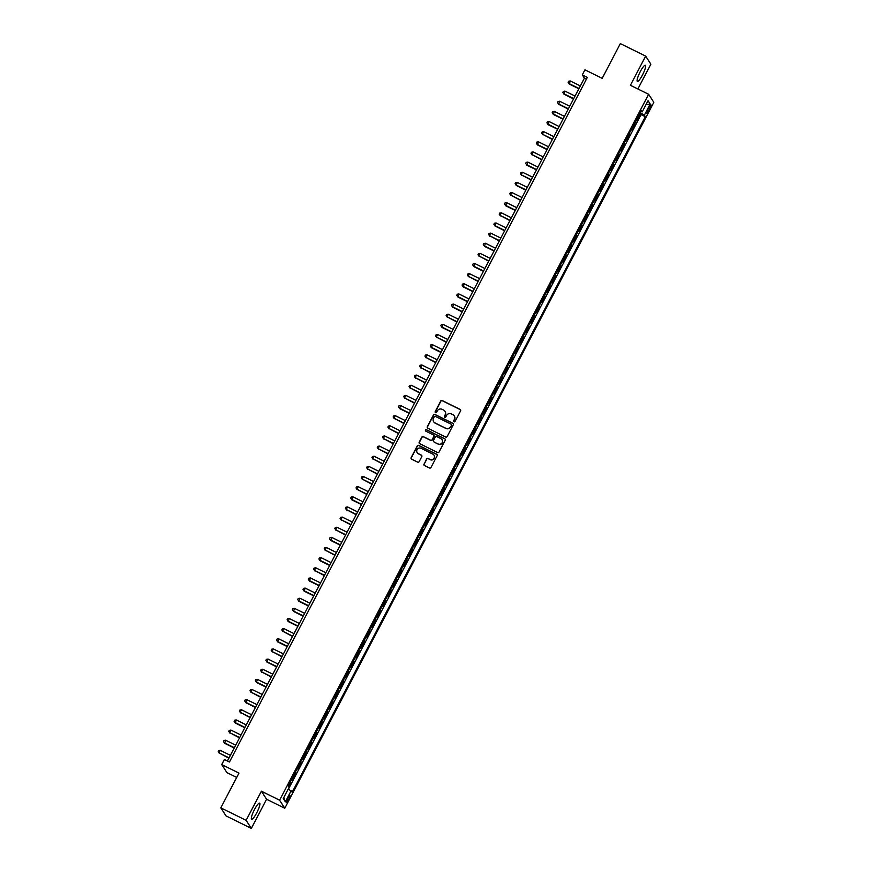 <?xml version="1.0" encoding="UTF-8"?>
<svg xmlns="http://www.w3.org/2000/svg" width="872" height="872" viewBox="0 0 872 872"><rect width="100%" height="100%" fill="white"/><g stroke="black" fill="none" stroke-linecap="round" stroke-linejoin="round"><path stroke-width="1.31" d="M453.996 421.819A0.796 0.774 -32.8 0 0 455.053 421.47L460.58 410.886A1.134 1.101 -32.8 0 0 460.111 409.404L442.213 400.553A1.134 1.101 -32.8 0 0 440.698 401.055L435.172 411.639A0.796 0.774 -32.8 0 0 435.499 412.674A0.796 0.774 -32.8 0 0 436.567 412.325L437.275 410.952A3.619 3.521 -32.8 0 1 442.126 409.339L443.619 410.08A3.619 3.521 -32.8 0 1 445.134 414.843L444.415 416.206A0.796 0.774 -32.8 0 0 444.742 417.252A0.796 0.774 -32.8 0 0 445.81 416.892L446.519 415.53A3.619 3.521 -32.8 0 1 451.369 413.917L452.862 414.647A3.619 3.521 -32.8 0 1 454.377 419.41L453.658 420.773A0.796 0.774 -32.8 0 0 453.996 421.819M256.706 812.889A8.982 1.744 116.3 0 0 259.594 803.134A8.982 1.744 116.3 0 0 254.515 809.489A8.982 1.744 116.3 0 0 251.637 819.244A8.982 1.744 116.3 0 0 256.706 812.889M642.457 75.025A8.982 1.744 116.3 0 0 645.335 65.28A8.982 1.744 116.3 0 0 640.266 71.635A8.982 1.744 116.3 0 0 637.378 81.39A8.982 1.744 116.3 0 0 642.457 75.025M288.687 799.591A3.684 0.719 116.3 0 0 289.875 795.591A3.684 0.719 116.3 0 0 287.793 798.207A3.684 0.719 116.3 0 0 286.605 802.207A3.684 0.719 116.3 0 0 288.687 799.591M423.988 464.024A1.134 1.101 -32.8 0 0 424.457 465.506L429.482 467.992A1.134 1.101 -32.8 0 0 430.997 467.479L437.134 455.74A1.134 1.101 -32.8 0 0 436.665 454.247L418.767 445.407A1.134 1.101 -32.8 0 0 417.252 445.908L411.115 457.658A1.134 1.101 -32.8 0 0 411.584 459.141L417.644 462.138A1.134 1.101 -32.8 0 0 419.16 461.637L421.797 456.612A1.134 1.101 -32.8 0 0 421.318 455.119L418.309 453.636A3.019 2.943 -32.8 0 1 417.503 449.004A3.019 2.943 -32.8 0 1 421.1 448.306L432.883 454.138A3.019 2.943 -32.8 0 1 433.689 458.759A3.019 2.943 -32.8 0 1 430.092 459.457L428.13 458.487A1.134 1.101 -32.8 0 0 426.615 458.988L424.13 464.242A1.134 1.101 -32.8 0 0 424.108 465.234M637.879 88.977L650.85 64.168L645.651 56.113L620.33 43.6L602.171 78.338L584.948 69.825L582.3 74.894L587.357 77.401L229.456 762.008L224.387 759.501L221.739 764.581L226.938 772.636L236.683 777.443M246.122 820.345L251.321 828.4L266.57 799.243L261.371 791.187L246.122 820.345L220.801 807.832L238.961 773.093L221.739 764.581M261.371 791.187L279.596 800.202L648.637 94.296L653.837 102.351L284.795 808.257L279.596 800.202M645.651 56.113L630.402 85.282L648.637 94.296M445.668 437.025A1.134 1.101 -32.8 0 0 447.183 436.523L453.32 424.773A1.134 1.101 -32.8 0 0 452.851 423.291L434.954 414.44A1.134 1.101 -32.8 0 0 433.439 414.941L427.302 426.691A1.134 1.101 -32.8 0 0 427.771 428.185L445.668 437.025M445.232 440.262L439.085 452.001A1.134 1.101 -32.8 0 1 437.57 452.503L419.683 443.663A1.134 1.101 -32.8 0 1 419.203 442.169L421.83 437.145A1.134 1.101 -32.8 0 1 423.345 436.643L430.605 440.229A1.134 1.101 -32.8 0 0 432.12 439.728L433.864 436.392A1.134 1.101 -32.8 0 0 433.395 434.899L425.83 431.171A0.796 0.774 -32.8 0 1 425.623 429.961A0.796 0.774 -32.8 0 1 426.561 429.776L444.753 438.769A1.134 1.101 -32.8 0 1 445.232 440.262M251.321 828.4L226.001 815.887L220.801 807.832M288.774 786.882L290.659 783.274L289.689 782.794M289.962 782.271L292.273 778.423L292.785 779.219L295.957 773.126L294.987 772.647M295.259 772.134L297.57 768.276L298.082 769.071L301.265 762.989L300.295 762.51M300.567 761.986L302.867 758.139L303.38 758.934L306.562 752.841L305.592 752.362M305.865 751.849L308.176 747.991L308.688 748.786L311.871 742.704L310.901 742.225M311.173 741.701L313.473 737.854L313.985 738.649L317.168 732.567L316.198 732.088M316.471 731.564L318.781 727.706L319.294 728.502L322.477 722.419L321.506 721.94M321.779 721.417L324.079 717.569L324.591 718.365L327.774 712.282L326.804 711.803M327.076 711.279L329.387 707.421L329.899 708.217L333.082 702.134L332.112 701.655M332.385 701.132L334.685 697.284L335.197 698.08L338.38 691.997L337.41 691.518M337.682 690.995L339.993 687.136L340.505 687.932L343.677 681.85L342.707 681.37M342.979 680.847L345.29 676.999L345.803 677.795L348.985 671.713L348.015 671.233M348.288 670.71L350.588 666.851L351.111 667.647L354.283 661.565L353.313 661.085M353.585 660.562L355.896 656.714L356.408 657.51L359.591 651.428L358.621 650.948M358.893 650.425L361.193 646.566L361.706 647.362L364.888 641.28L363.918 640.8M364.191 640.277L366.502 636.429L367.014 637.225L370.197 631.143L369.227 630.663M369.499 630.14L371.799 626.281L372.311 627.077L375.494 620.995L374.524 620.515M374.797 619.992L377.107 616.144L377.62 616.94L380.802 610.858L379.832 610.378M380.105 609.855L382.405 606.007L382.917 606.792L386.1 600.71L385.13 600.23M385.402 599.707L387.713 595.859L388.225 596.655L391.408 590.573L390.438 590.093M390.7 589.57L393.01 585.722L393.523 586.507L396.706 580.425L395.735 579.945M396.008 579.422L398.308 575.574L398.831 576.37L402.003 570.288L401.033 569.808M401.305 569.285L403.616 565.438L404.128 566.222L407.311 560.14L406.341 559.661M406.614 559.137L408.913 555.29L409.426 556.085L412.609 550.003L411.639 549.524M411.911 549L414.222 545.153L414.734 545.937L417.917 539.855L416.947 539.376M417.219 538.852L419.519 535.005L420.032 535.8L423.214 529.718L422.244 529.239M422.517 528.715L424.828 524.868L425.34 525.653L428.523 519.57L427.553 519.091M427.825 518.567L430.125 514.72L430.637 515.515L433.82 509.433L432.85 508.954M433.122 508.431L435.433 504.583L435.946 505.368L439.128 499.285L438.158 498.806M438.431 498.283L440.731 494.435L441.243 495.231L444.426 489.148L443.456 488.669M443.728 488.146L446.039 484.298L446.551 485.094L449.723 479.001L448.753 478.521M449.026 477.998L451.336 474.15L451.849 474.946L455.031 468.863L454.061 468.384M454.334 467.861L456.634 464.013L457.146 464.809L460.329 458.716L459.359 458.236M459.631 457.713L461.942 453.865L462.454 454.661L465.637 448.579L464.667 448.099M464.94 447.576L467.239 443.728L467.752 444.524L470.935 438.431L469.964 437.951M470.237 437.428L472.548 433.58L473.06 434.376L476.243 428.294L475.273 427.814M475.545 427.291L477.845 423.443L478.357 424.239L481.54 418.146L480.57 417.666M480.843 417.143L483.153 413.295L483.666 414.091L486.849 408.009L485.878 407.529M486.151 407.006L488.451 403.158L488.963 403.954L492.146 397.861L491.176 397.381M491.448 396.858L493.759 393.01L494.271 393.806L497.454 387.724L496.473 387.244M496.746 386.721L499.057 382.873L499.569 383.669L502.752 377.576L501.782 377.096M502.054 376.584L504.354 372.726L504.877 373.521L508.049 367.439L507.079 366.959M507.351 366.436L509.662 362.589L510.175 363.384L513.357 357.291L512.387 356.812M512.66 356.299L514.96 352.441L515.472 353.236L518.655 347.154L517.685 346.675M517.957 346.151L520.268 342.304L520.78 343.099L523.963 337.006L522.993 336.527M523.265 336.014L525.565 332.156L526.078 332.951L529.26 326.869L528.29 326.39M528.563 325.866L530.874 322.019L531.386 322.814L534.569 316.721L533.599 316.242M533.871 315.729L536.171 311.871L536.683 312.667L539.866 306.584L538.896 306.105M539.168 305.582L541.479 301.734L541.992 302.53L545.174 296.436L544.204 295.957M544.477 295.445L546.777 291.586L547.289 292.382L550.472 286.299L549.502 285.82M549.774 285.297L552.085 281.449L552.597 282.245L555.769 276.151L554.799 275.672M555.072 275.16L557.382 271.301L557.895 272.097L561.077 266.015L560.107 265.535M560.38 265.012L562.68 261.164L563.192 261.96L566.375 255.867L565.405 255.387M565.677 254.875L567.988 251.016L568.5 251.812L571.683 245.73L570.713 245.25M570.986 244.727L573.286 240.879L573.798 241.675L576.981 235.582L576.011 235.102M576.283 234.59L578.594 230.731L579.106 231.527L582.289 225.445L581.319 224.965M581.591 224.442L583.891 220.594L584.404 221.39L587.586 215.297L586.616 214.817M586.889 214.305L589.199 210.446L589.712 211.242L592.895 205.16L591.924 204.68M592.197 204.157L594.497 200.309L595.009 201.105L598.192 195.012L597.222 194.532M597.494 194.02L599.805 190.161L600.317 190.957L603.489 184.875L602.519 184.395M602.792 183.872L605.103 180.024L605.615 180.82L608.798 174.727L607.828 174.247M608.1 173.735L610.4 169.876L610.923 170.672L614.095 164.59L613.125 164.11M613.398 163.587L615.708 159.74L616.221 160.535L619.403 154.442L618.433 153.963M618.706 153.45L621.006 149.592L621.518 150.387L624.701 144.305L623.731 143.826M624.003 143.302L626.314 139.455L626.826 140.25L630.009 134.168L629.039 133.689M629.312 133.165L631.611 129.307L632.124 130.102L635.307 124.02L634.609 123.017M634.336 123.541L635.307 124.02M648.942 107.43L647.776 109.665A3.575 0.698 116.3 0 0 646.632 113.534A3.575 0.698 116.3 0 0 648.648 111.006L649.814 108.782A3.575 0.698 116.3 0 0 650.959 104.902A3.575 0.698 116.3 0 0 648.942 107.43M288.305 788.855L292.207 792.19L645.335 116.706L644.354 115.191L640.092 112.532M291.215 790.664L285.384 801.826L283.247 798.512L289.079 787.362L288.098 785.836L641.236 110.352L642.217 111.878L648.049 100.716L650.185 104.03L644.354 115.191M288.523 788.986L641.084 114.603L640.615 113.883L637.432 119.965L636.734 118.963M629.497 133.372L630.009 134.168M624.188 143.509L624.701 144.305M618.891 153.657L619.403 154.442M613.583 163.794L614.095 164.59M608.285 173.942L608.798 174.727M602.977 184.079L603.489 184.875M597.68 194.227L598.192 195.012M592.382 204.364L592.895 205.16M587.074 214.512L587.586 215.297M581.777 224.649L582.289 225.445M576.468 234.797L576.981 235.582M571.171 244.934L571.683 245.73M565.863 255.082L566.375 255.867M560.565 265.219L561.077 266.015M555.257 275.356L555.769 276.151M549.96 285.504L550.472 286.299M544.651 295.641L545.174 296.436M539.354 305.789L539.866 306.584M534.056 315.926L534.569 316.721M528.748 326.074L529.26 326.869M523.451 336.211L523.963 337.006M518.142 346.358L518.655 347.154M512.845 356.495L513.357 357.291M507.537 366.643L508.049 367.439M502.239 376.78L502.752 377.576M496.931 386.928L497.454 387.724M491.634 397.065L492.146 397.861M486.336 407.213L486.849 408.009M481.028 417.35L481.54 418.146M475.731 427.498L476.243 428.294M470.422 437.635L470.935 438.431M465.125 447.783L465.637 448.579M459.817 457.92L460.329 458.716M454.519 468.068L455.031 468.863M449.211 478.205L449.723 479.001M443.913 488.353L444.426 489.148M438.616 498.49L439.128 499.285M433.308 508.638L433.82 509.433M428.01 518.775L428.523 519.57M422.702 528.923L423.214 529.718M417.405 539.06L417.917 539.855M412.096 549.207L412.609 550.003M406.799 559.344L407.311 560.14M401.491 569.492L402.003 570.288M396.193 579.629L396.706 580.425M390.885 589.777L391.408 590.573M385.588 599.914L386.1 600.71M380.29 610.062L380.802 610.858M374.982 620.199L375.494 620.995M369.684 630.347L370.197 631.143M364.376 640.484L364.888 641.28M359.079 650.632L359.591 651.428M353.77 660.769L354.283 661.565M348.473 670.917L348.985 671.713M343.165 681.054L343.677 681.85M337.867 691.202L338.38 691.997M332.57 701.339L333.082 702.134M327.262 711.487L327.774 712.282M321.964 721.624L322.477 722.419M316.656 731.772L317.168 732.567M311.358 741.909L311.871 742.704M306.05 752.056L306.562 752.841M300.753 762.193L301.265 762.989M295.445 772.341L295.957 773.126M290.147 782.478L290.659 783.274M266.57 799.243L284.795 808.257M582.3 74.894L584.404 78.164L227.429 761.005M586.442 79.167L584.404 78.164M639.645 113.404L640.615 113.883M641.084 114.603L645.335 116.706M640.691 111.387L642.217 111.878M645.923 104.782L650.185 104.03M285.384 801.826L283.814 797.444M453.767 421.656A0.796 0.774 -32.8 0 1 453.8 420.991L454.519 419.628A3.619 3.521 -32.8 0 0 454.301 415.988M445.058 411.41A3.619 3.521 -32.8 0 1 445.276 415.05L444.557 416.424A0.796 0.774 -32.8 0 0 444.524 417.078M460.601 409.895A1.134 1.101 -32.8 0 0 460.253 409.622L442.355 400.771A1.134 1.101 -32.8 0 0 440.84 401.273L435.313 411.857A0.796 0.774 -32.8 0 0 435.281 412.511M453.342 423.781A1.134 1.101 -32.8 0 0 452.993 423.509L435.095 414.658A1.134 1.101 -32.8 0 0 433.58 415.159L427.444 426.909A1.134 1.101 -32.8 0 0 427.422 427.901M451.358 425.187A0.796 0.774 -32.8 0 0 451.031 424.141L435.313 416.38A0.796 0.774 -32.8 0 0 434.256 416.729L433.504 418.168A3.619 3.521 -32.8 0 0 435.019 422.931L445.756 428.239A3.619 3.521 -32.8 0 0 450.606 426.626L451.5 425.405A0.796 0.774 -32.8 0 0 451.391 424.522M433.722 421.819A3.619 3.521 -32.8 0 0 435.161 423.149L435.019 422.931M451.5 425.405L450.748 426.844A3.619 3.521 -32.8 0 1 445.897 428.457L435.161 423.149M433.885 435.401A1.134 1.101 -32.8 0 1 434.005 436.61L432.261 439.946A1.134 1.101 -32.8 0 1 430.746 440.447L423.487 436.861A1.134 1.101 -32.8 0 0 421.972 437.363L419.345 442.387A1.134 1.101 -32.8 0 0 419.323 443.379M445.254 439.27A1.134 1.101 -32.8 0 0 444.894 438.987L426.702 429.994A0.796 0.774 -32.8 0 0 425.612 431.008M438.136 443.957A3.019 2.943 -32.8 0 0 442.071 439.652A3.019 2.943 -32.8 0 0 440.916 438.627L436.774 436.578A1.134 1.101 -32.8 0 0 435.259 437.079L433.515 440.415A1.134 1.101 -32.8 0 0 433.983 441.897L438.278 444.175A3.019 2.943 -32.8 0 0 442.137 439.761M438.278 444.175L434.125 442.115M434.093 455.26A3.019 2.943 -32.8 0 1 430.234 459.675L428.272 458.705A1.134 1.101 -32.8 0 0 426.757 459.206L424.13 464.242M417.23 452.721A3.019 2.943 -32.8 0 0 418.451 453.854L418.309 453.636M421.808 455.62A1.134 1.101 -32.8 0 0 421.459 455.337L418.451 453.854M437.155 454.748A1.134 1.101 -32.8 0 0 436.807 454.465L418.909 445.625A1.134 1.101 -32.8 0 0 417.394 446.126L411.257 457.876A1.134 1.101 -32.8 0 0 411.235 458.868M580.338 85.947L570.255 80.954L569.274 84.039L578.855 88.77M569.274 84.039L568.119 82.241L568.926 83.494L579.008 88.475M568.119 82.241L568.642 81.227L570.255 80.954M575.04 96.084L564.947 91.102L563.977 94.176L573.558 98.918M563.977 94.176L562.811 92.388L563.628 93.631L573.711 98.623M562.811 92.388L563.345 91.375L564.947 91.102M569.732 106.231L559.65 101.239L558.679 104.324L568.25 109.055M558.679 104.324L557.513 102.525L558.32 103.779L568.402 108.76M557.513 102.525L558.036 101.512L559.65 101.239M564.435 116.368L554.341 111.387L553.371 114.461L562.952 119.202M553.371 114.461L552.205 112.673L553.022 113.916L563.105 118.908M552.205 112.673L552.739 111.66L554.341 111.387M559.126 126.516L549.044 121.524L548.074 124.609L557.644 129.339M548.074 124.609L546.908 122.81L547.714 124.064L557.808 129.045M546.908 122.81L547.431 121.797L549.044 121.524M553.829 136.653L543.747 131.672L542.417 134.201L552.347 139.487M542.765 134.746L541.599 132.958L542.417 134.201L552.499 139.193M541.599 132.958L542.133 131.945L543.747 131.672M548.521 146.801L538.438 141.809L537.468 144.894L547.049 149.624M537.468 144.894L536.302 143.095L537.119 144.349L547.202 149.33M536.302 143.095L536.836 142.082L538.438 141.809M543.223 156.938L533.141 151.957L531.811 154.486L541.741 159.772M532.16 155.031L530.994 153.243L531.811 154.486L541.894 159.478M530.994 153.243L531.528 152.229L533.141 151.957M537.915 167.086L527.833 162.094L526.862 165.179L536.443 169.909M526.862 165.179L525.696 163.38L526.514 164.634L536.596 169.615M525.696 163.38L526.23 162.366L527.833 162.094M532.618 177.223L522.535 172.242L521.205 174.771L531.135 180.057M521.554 175.316L520.399 173.528L521.205 174.771L531.288 179.763M520.399 173.528L520.922 172.514L522.535 172.242M527.309 187.371L517.227 182.379L516.257 185.464L525.838 190.194M516.257 185.464L515.09 183.665L515.908 184.919L525.99 189.9M515.09 183.665L515.625 182.651L517.227 182.379M522.012 197.508L511.929 192.527L510.6 195.055L520.53 200.342M510.959 195.601L509.793 193.813L510.6 195.055L520.682 200.048M509.793 193.813L510.316 192.799L511.929 192.527M516.715 207.656L506.621 202.664L505.651 205.748L515.232 210.479M505.651 205.748L504.485 203.95L505.302 205.203L515.385 210.185M504.485 203.95L505.019 202.936L506.621 202.664M511.406 217.793L501.324 212.812L499.994 215.34L509.924 220.627M500.354 215.885L499.187 214.098L499.994 215.34L510.087 220.333M499.187 214.098L499.711 213.084L501.324 212.812M506.109 227.941L496.026 222.949L495.045 226.033L504.626 230.764M495.045 226.033L493.879 224.235L494.697 225.488L504.779 230.47M493.879 224.235L494.413 223.221L496.026 222.949M500.8 238.078L490.718 233.097L489.388 235.625L499.318 240.912M489.748 236.17L488.582 234.383L489.388 235.625L499.482 240.618M488.582 234.383L489.105 233.369L490.718 233.097M495.503 248.226L485.421 243.234L484.44 246.318L494.021 251.049M484.44 246.318L483.273 244.52L484.091 245.773L494.173 250.755M483.273 244.52L483.807 243.506L485.421 243.234M490.195 258.363L480.112 253.381L478.793 255.91L488.723 261.197M479.142 256.455L477.976 254.668L478.793 255.91L488.876 260.902M477.976 254.668L478.51 253.654L480.112 253.381M484.897 268.511L474.815 263.518L473.834 266.603L483.415 271.334M473.834 266.603L472.668 264.805L473.485 266.058L483.568 271.039M472.668 264.805L473.202 263.791L474.815 263.518M479.589 278.648L469.507 273.666L468.188 276.195L478.118 281.482M468.537 276.74L467.37 274.953L468.188 276.195L478.27 281.187M467.37 274.953L467.904 273.939L469.507 273.666M474.292 288.796L464.209 283.803L463.228 286.888L472.809 291.619M463.228 286.888L462.073 285.09L462.879 286.343L472.962 291.324M462.073 285.09L462.596 284.076L464.209 283.803M468.994 298.933L458.901 293.951L457.931 297.025L467.512 301.767M457.931 297.025L456.765 295.237L457.582 296.48L467.665 301.472M456.765 295.237L457.299 294.224L458.901 293.951M463.686 309.08L453.603 304.088L452.633 307.173L462.204 311.904M452.633 307.173L451.467 305.374L452.274 306.628L462.356 311.609M451.467 305.374L451.99 304.361L453.603 304.088M458.389 319.217L448.306 314.236L446.976 316.765L456.906 322.051M447.325 317.31L446.159 315.522L446.976 316.765L457.059 321.757M446.159 315.522L446.693 314.509L448.306 314.236M453.08 329.365L442.998 324.373L442.028 327.458L451.598 332.188M442.028 327.458L440.861 325.659L441.668 326.913L451.761 331.894M440.861 325.659L441.385 324.646L442.998 324.373M447.783 339.502L437.7 334.521L436.371 337.05L446.3 342.336M436.719 337.595L435.553 335.807L436.371 337.05L446.453 342.042M435.553 335.807L436.087 334.793L437.7 334.521M442.475 349.65L432.392 344.658L431.422 347.743L441.003 352.473M431.422 347.743L430.256 345.944L431.073 347.198L441.156 352.179M430.256 345.944L430.79 344.93L432.392 344.658M437.177 359.787L427.095 354.806L425.765 357.335L435.695 362.621M426.114 357.88L424.947 356.092L425.765 357.335L435.847 362.327M424.947 356.092L425.482 355.078L427.095 354.806M431.869 369.924L421.786 364.943L420.468 367.483L430.397 372.758M420.816 368.028L419.65 366.229L420.468 367.483L430.55 372.464M419.65 366.229L420.184 365.215L421.786 364.943M426.572 380.072L416.489 375.091L415.159 377.62L425.089 382.906M415.508 378.165L414.353 376.377L415.159 377.62L425.242 382.612M414.353 376.377L414.876 375.363L416.489 375.091M421.263 390.209L411.181 385.228L409.862 387.768L419.792 393.043M410.211 388.313L409.044 386.514L409.862 387.768L419.944 392.749M409.044 386.514L409.578 385.5L411.181 385.228M415.966 400.357L405.883 395.376L404.553 397.905L414.483 403.191M404.913 398.45L403.747 396.662L404.553 397.905L414.636 402.897M403.747 396.662L404.27 395.648L405.883 395.376M410.668 410.494L400.575 405.513L399.605 408.597L409.186 413.328M399.605 408.597L398.439 406.799L399.256 408.052L409.339 413.034M398.439 406.799L398.973 405.785L400.575 405.513M405.36 420.642L395.278 415.661L393.948 418.189L403.878 423.476M394.308 418.734L393.141 416.947L393.948 418.189L404.041 423.182M393.141 416.947L393.664 415.933L395.278 415.661M400.063 430.779L389.98 425.798L388.65 428.337L398.58 433.613M388.999 428.882L387.833 427.084L388.65 428.337L398.733 433.319M387.833 427.084L388.367 426.07L389.98 425.798M394.754 440.927L384.672 435.946L383.353 438.474L393.283 443.761M383.702 439.019L382.536 437.232L383.353 438.474L393.435 443.467M382.536 437.232L383.07 436.218L384.672 435.946M389.457 451.064L379.375 446.083L378.045 448.622L387.975 453.898M378.394 449.167L377.227 447.369L378.045 448.622L388.127 453.603M377.227 447.369L377.761 446.355L379.375 446.083M384.149 461.212L374.066 456.23L372.747 458.759L382.677 464.046M373.096 459.304L371.93 457.517L372.747 458.759L382.83 463.751M371.93 457.517L372.464 456.503L374.066 456.23M378.851 471.349L368.769 466.367L367.439 468.907L377.369 474.183M367.788 469.452L366.632 467.654L367.439 468.907L377.522 473.888M366.632 467.654L367.156 466.64L368.769 466.367M373.543 481.497L363.461 476.515L362.142 479.044L372.072 484.331M362.49 479.589L361.324 477.802L362.142 479.044L372.224 484.036M361.324 477.802L361.858 476.788L363.461 476.515M368.246 491.634L358.163 486.652L356.833 489.192L366.763 494.468M357.182 489.737L356.027 487.939L356.833 489.192L366.916 494.173M356.027 487.939L356.55 486.925L358.163 486.652M362.948 501.782L352.855 496.8L351.885 499.874L361.466 504.615M351.885 499.874L350.718 498.086L351.536 499.329L361.618 504.321M350.718 498.086L351.252 497.073L352.855 496.8M357.64 511.918L347.557 506.937L346.228 509.477L356.158 514.753M346.587 510.022L345.421 508.223L346.228 509.477L356.31 514.458M345.421 508.223L345.944 507.21L347.557 506.937M352.343 522.066L342.26 517.085L340.93 519.614L350.86 524.9M341.279 520.159L340.113 518.371L340.93 519.614L351.013 524.595M340.113 518.371L340.647 517.358L342.26 517.085M347.034 532.203L336.952 527.222L335.622 529.762L345.552 535.037M335.982 530.307L334.815 528.508L335.622 529.762L345.715 534.743M334.815 528.508L335.339 527.495L336.952 527.222M341.737 542.351L331.654 537.359L330.673 540.444L340.254 545.174M330.673 540.444L329.507 538.656L330.325 539.899L340.407 544.88M329.507 538.656L330.041 537.643L331.654 537.359M336.428 552.488L326.346 547.507L325.027 550.047L334.957 555.322M325.376 550.592L324.21 548.793L325.027 550.047L335.11 555.028M324.21 548.793L324.744 547.78L326.346 547.507M331.131 562.636L321.049 557.644L320.068 560.729L329.649 565.459M320.068 560.729L318.901 558.941L319.719 560.184L329.801 565.165M318.901 558.941L319.435 557.927L321.049 557.644M325.823 572.773L315.74 567.792L314.421 570.332L324.351 575.607M314.77 570.877L313.604 569.078L314.421 570.332L324.504 575.313M313.604 569.078L314.138 568.064L315.74 567.792M320.525 582.921L310.443 577.929L309.462 581.014L319.043 585.744M309.462 581.014L308.307 579.226L309.113 580.469L319.196 585.45M308.307 579.226L308.83 578.201L310.443 577.929M315.228 593.058L305.135 588.077L304.165 591.151L313.746 595.892M304.165 591.151L302.998 589.363L303.816 590.617L313.898 595.598M302.998 589.363L303.532 588.349L305.135 588.077M309.92 603.206L299.837 598.214L298.867 601.298L308.437 606.029M298.867 601.298L297.701 599.511L298.507 600.754L308.59 605.735M297.701 599.511L298.224 598.486L299.837 598.214M304.622 613.343L294.529 608.362L293.559 611.436L303.14 616.177M293.559 611.436L292.393 609.648L293.21 610.901L303.293 615.883M292.393 609.648L292.927 608.634L294.529 608.362M299.314 623.491L289.232 618.499L288.261 621.583L297.832 626.314M288.261 621.583L287.095 619.796L287.902 621.038L297.995 626.02M287.095 619.796L287.618 618.771L289.232 618.499M294.017 633.628L283.934 628.647L282.604 631.186L292.534 636.462M282.953 631.72L281.787 629.933L282.604 631.186L292.687 636.168M281.787 629.933L282.321 628.919L283.934 628.647M288.708 643.776L278.626 638.784L277.656 641.868L287.237 646.599M277.656 641.868L276.489 640.07L277.307 641.323L287.389 646.305M276.489 640.07L277.024 639.056L278.626 638.784M283.411 653.913L273.328 648.932L271.999 651.471L281.928 656.747M272.347 652.005L271.181 650.218L271.999 651.471L282.081 656.453M271.181 650.218L271.715 649.204L273.328 648.932M278.103 664.061L268.02 659.068L267.05 662.153L276.631 666.884M267.05 662.153L265.884 660.355L266.701 661.608L276.784 666.59M265.884 660.355L266.418 659.341L268.02 659.068M272.805 674.198L262.723 669.216L261.393 671.756L271.323 677.032M261.742 672.29L260.586 670.503L261.393 671.756L271.475 676.737M260.586 670.503L261.11 669.489L262.723 669.216M267.497 684.346L257.414 679.353L256.444 682.438L266.025 687.169M256.444 682.438L255.278 680.64L256.096 681.893L266.178 686.874M255.278 680.64L255.812 679.626L257.414 679.353M262.2 694.483L252.117 689.501L250.787 692.03L260.717 697.317M251.147 692.575L249.981 690.788L250.787 692.03L260.87 697.022M249.981 690.788L250.504 689.774L252.117 689.501M256.902 704.631L246.809 699.638L245.839 702.723L255.42 707.454M245.839 702.723L244.672 700.924L245.49 702.178L255.572 707.159M244.672 700.924L245.206 699.911L246.809 699.638M251.594 714.768L241.511 709.786L240.181 712.315L250.111 717.602M240.541 712.86L239.375 711.072L240.181 712.315L250.275 717.307M239.375 711.072L239.898 710.059L241.511 709.786M246.296 724.915L236.214 719.923L235.233 723.008L244.814 727.739M235.233 723.008L234.067 721.209L234.884 722.463L244.967 727.444M234.067 721.209L234.601 720.196L236.214 719.923M240.988 735.052L230.906 730.071L229.576 732.6L239.506 737.886M229.935 733.145L228.769 731.357L229.576 732.6L239.669 737.592M228.769 731.357L229.292 730.344L230.906 730.071M235.691 745.2L225.608 740.208L224.627 743.293L234.208 748.023M224.627 743.293L223.461 741.494L224.278 742.748L234.361 747.729M223.461 741.494L223.995 740.481L225.608 740.208M230.382 755.337L220.3 750.356L218.981 752.885L228.911 758.171M219.33 753.43L218.164 751.642L218.981 752.885L229.064 757.877M218.164 751.642L218.698 750.629L220.3 750.356M634.794 123.225L636.92 119.17M648.561 108.161L649.814 108.782M647.406 110.395L648.648 111.006"/></g></svg>
